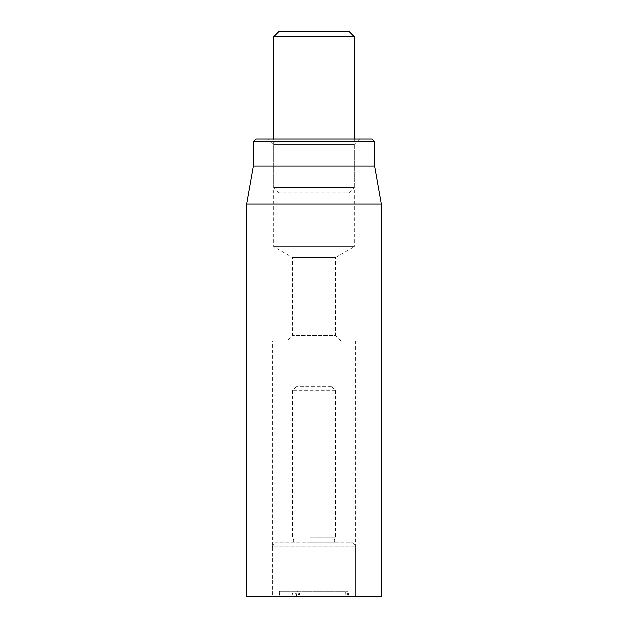 <?xml version="1.0" encoding="UTF-8"?>
<svg xmlns="http://www.w3.org/2000/svg" width="628" height="628" viewBox="0 0 628 628"><rect width="100%" height="100%" fill="white"/><g stroke="black" fill="none" stroke-linecap="round" stroke-linejoin="round"><path stroke-width="0.47" stroke-dasharray="3.14 2.35" d="M340.918 340.918L335.533 335.533L292.467 335.533L335.533 335.533L335.533 257.59L292.467 257.59L335.533 257.59L354.373 246.718L273.627 246.718L354.373 246.718L354.373 144.44L273.627 144.44L354.373 144.44L359.758 139.055L268.242 139.055L273.627 144.44L273.627 246.718L292.467 257.59L292.467 335.533L287.082 340.918L340.918 340.918L287.082 340.918M272.285 340.918L355.715 340.918L272.285 340.918L272.285 596.6L355.715 596.6L272.285 596.6L355.715 596.6L272.285 596.6L272.285 546.807L355.715 546.807L272.285 546.807L274.617 542.773L353.383 542.773L274.617 542.773M268.242 139.055L359.758 139.055M256.138 139.055L371.862 139.055M374.555 141.747L253.445 141.747M374.555 165.973L253.445 165.973M246.718 204.131L381.282 204.131M381.282 596.6L246.718 596.6M345.376 591.215L279.625 591.215L347.786 591.215L345.376 591.215L345.125 596.6L349.231 596.6L278.18 596.6L345.125 596.6M297.421 596.6L296.259 591.215M299.305 596.6L297.633 591.215M331.223 386.667L296.502 386.667L331.223 386.667M335.203 390.702L292.467 390.702L335.203 390.702M310.24 537.749L335.533 537.749L310.24 537.749M310.004 542.773L336.875 542.773L310.004 542.773M354.373 36.785L273.627 36.785M279.013 31.4L348.987 31.4M354.373 139.055L354.373 187.505L273.627 187.505L354.373 187.505L348.987 192.882L279.013 192.882L348.987 192.882M279.013 192.882L273.627 187.505L273.627 139.055M296.487 596.6L295.066 591.215M291.91 596.6L292.938 591.215M278.95 596.6L279.986 591.215M279.719 596.6L280.339 591.215M296.44 596.6L297.06 591.215M300.247 596.6L298.826 591.215M347.009 596.6L346.75 591.215M349.184 596.6L347.763 591.215M348.242 596.6L346.829 591.215M355.715 340.918L355.715 596.6L355.715 546.807L353.383 542.773M279.625 591.215L278.18 596.6M298.842 591.215L300.286 596.6M347.786 591.215L349.231 596.6M296.502 386.667L292.467 390.702L292.467 537.749C294.532 540.096 294.085 541.768 291.125 542.773M331.498 386.667L335.533 390.702L335.533 537.749C333.468 540.096 333.915 541.768 336.875 542.773"/><path stroke-width="0.94" d="M371.862 139.055L256.138 139.055L253.445 141.747L374.555 141.747L371.862 139.055M246.718 204.131L246.718 596.6L381.282 596.6L381.282 204.131L246.718 204.131L253.445 165.973L374.555 165.973L374.555 141.747M253.445 165.973L253.445 141.747M273.627 36.785L354.373 36.785L348.987 31.4L279.013 31.4L273.627 36.785L273.627 139.055M374.555 165.973L381.282 204.131M354.373 36.785L354.373 139.055"/></g></svg>

